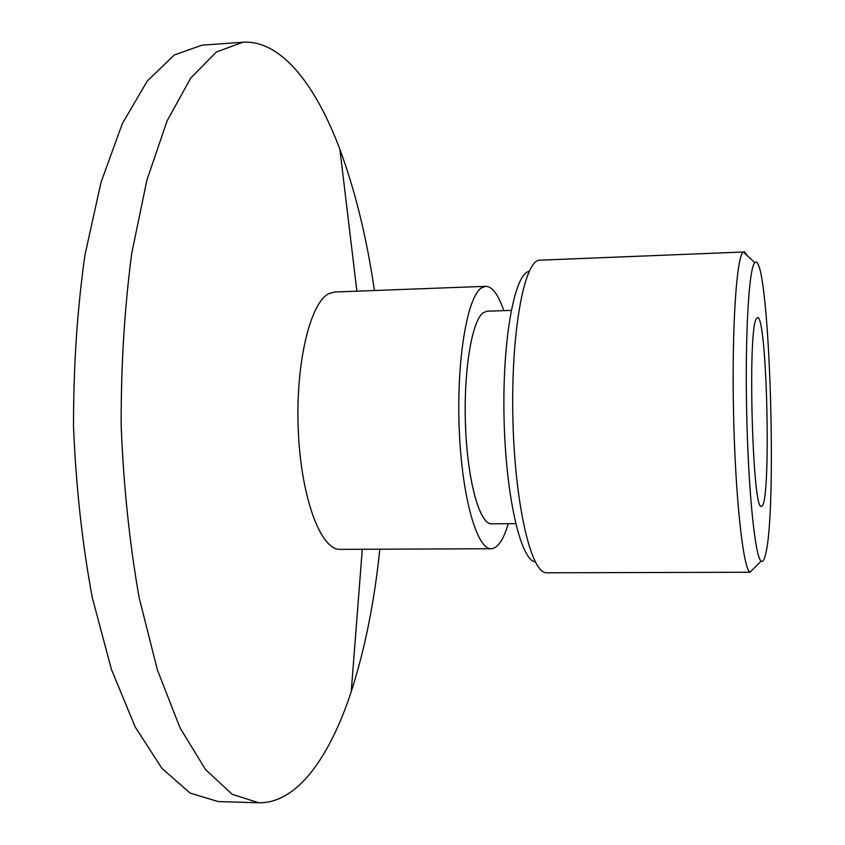 <?xml version="1.0" encoding="UTF-8"?>
<svg xmlns="http://www.w3.org/2000/svg" width="845" height="845" viewBox="0 0 845 845"><rect width="100%" height="100%" fill="white"/><g stroke="black" fill="none" stroke-linecap="round" stroke-linejoin="round"><path stroke-width="1.27" d="M485.78 286.318L334.715 292.011L328.916 293.637C309.935 302.668 295.19 364.755 298.327 431.605C301.264 498.518 320.994 550.37 340.091 549.366L491.262 548.743C476.929 549.757 461.782 496.797 459.194 428.457C456.448 360.16 467.211 296.922 481.428 287.913L485.78 286.318C492.329 286.497 498.328 294.609 503.778 310.633M374.419 290.511C366.762 237.973 355.249 190.917 339.891 149.354C315.534 84.426 280.857 39.778 242.811 42.25L216.362 52.02L190.748 78.036L167.099 120.898L146.935 179.943L131.778 253.067C124.542 307.749 120.993 365.293 121.152 425.679C123.571 486.023 129.57 543.324 139.129 597.584L157.381 669.874L180.038 727.862L205.483 769.52L232.164 794.268L258.718 802.75C296.827 803.627 329.613 757.564 351.235 691.685C364.839 649.509 374.377 602.02 379.827 549.197M242.811 42.25L202.018 45.155L174.376 54.957L147.315 80.951L122.324 123.645L100.999 182.414L84.933 255.127C77.233 309.481 73.43 366.667 73.515 426.683C75.997 486.625 82.24 543.557 92.253 597.478L111.392 669.324L135.2 726.985L161.976 768.432L190.104 793.085L218.126 801.567L258.718 802.75M508.236 523.689C503.462 539.934 497.8 548.289 491.262 548.743M515.682 523.636L491.505 523.815C479.844 524.576 467.697 481.819 465.553 427.042C463.271 372.318 471.711 320.836 483.213 312.734L487.058 311.213L511.225 310.379M756.212 318.914L757.49 317.509C767.376 314.868 771.422 508.436 761.429 506.218C752.62 513.411 747.466 331.715 756.212 318.914M528.695 271.456C514.373 274.783 502.342 339.922 504.032 417.208C505.574 494.494 520.319 559.073 534.769 561.798M546.821 572.794L545.289 572.604C530.164 570.195 514.531 500.715 512.852 417.018C511.024 333.321 523.752 263.26 538.751 260.218L743.315 252.011C736.587 255.961 731.717 327.311 733.534 412.402C735.277 497.504 743.125 568.579 750.011 572.245L546.821 572.794M765.464 554.785C764.134 560.246 762.686 562.347 761.113 561.101C755.124 557.182 748.279 490.924 746.663 412.128C744.984 333.331 749.05 266.851 754.87 262.689C768.971 248.367 777.896 509.165 765.464 554.785M747.614 255.982L744.223 251.641M356.886 291.176L339.891 149.354M362.283 549.271L351.235 691.685M754.87 262.689L743.315 252.011M761.113 561.101L750.011 572.245"/></g></svg>
